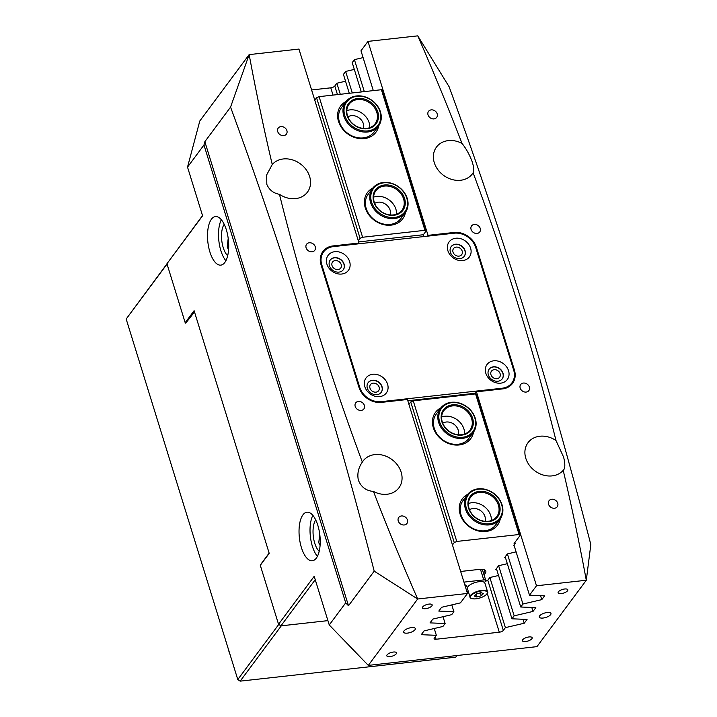 <?xml version="1.0" encoding="UTF-8"?>
<svg xmlns="http://www.w3.org/2000/svg" width="717" height="717" viewBox="0 0 717 717"><rect width="100%" height="100%" fill="white"/><g stroke="black" fill="none" stroke-linecap="round" stroke-linejoin="round"><path stroke-width="1.08" d="M490.957 374.704A5.091 4.203 36.6 0 0 494.936 378.513A5.091 4.203 36.6 0 0 499.624 377.232A5.091 4.203 36.6 0 0 500.125 373.691A5.091 4.203 36.6 0 0 496.146 369.882A5.091 4.203 36.6 0 0 491.459 371.164A5.091 4.203 36.6 0 0 490.957 374.704M453.019 252.133A5.091 4.203 36.6 0 0 456.989 255.942A5.091 4.203 36.6 0 0 461.676 254.652A5.091 4.203 36.6 0 0 462.178 251.111A5.091 4.203 36.6 0 0 458.208 247.302A5.091 4.203 36.6 0 0 453.511 248.584A5.091 4.203 36.6 0 0 453.019 252.133M520.183 388.076A5.091 4.203 36.6 0 0 524.154 391.885A5.091 4.203 36.6 0 0 528.85 390.604A5.091 4.203 36.6 0 0 529.343 387.055A5.091 4.203 36.6 0 0 525.373 383.245A5.091 4.203 36.6 0 0 520.676 384.527A5.091 4.203 36.6 0 0 520.183 388.076M471.078 229.44A5.091 4.203 36.6 0 0 475.048 233.249A5.091 4.203 36.6 0 0 479.745 231.967A5.091 4.203 36.6 0 0 480.238 228.427A5.091 4.203 36.6 0 0 476.267 224.618A5.091 4.203 36.6 0 0 471.58 225.9A5.091 4.203 36.6 0 0 471.078 229.44M548.559 504.257A5.091 4.203 36.6 0 0 552.538 508.066A5.091 4.203 36.6 0 0 557.226 506.785A5.091 4.203 36.6 0 0 557.727 503.235A5.091 4.203 36.6 0 0 553.748 499.426A5.091 4.203 36.6 0 0 549.061 500.717A5.091 4.203 36.6 0 0 548.559 504.257M428.031 114.89A5.091 4.203 36.6 0 0 432.001 118.699A5.091 4.203 36.6 0 0 436.698 117.418A5.091 4.203 36.6 0 0 437.2 113.869A5.091 4.203 36.6 0 0 433.22 110.059A5.091 4.203 36.6 0 0 428.533 111.341A5.091 4.203 36.6 0 0 428.031 114.89M369.981 388.166A5.091 4.203 36.6 0 0 373.951 391.975A5.091 4.203 36.6 0 0 378.639 390.693A5.091 4.203 36.6 0 0 379.141 387.144A5.091 4.203 36.6 0 0 375.17 383.335A5.091 4.203 36.6 0 0 370.474 384.617A5.091 4.203 36.6 0 0 369.981 388.166M332.034 265.586A5.091 4.203 36.6 0 0 336.004 269.395A5.091 4.203 36.6 0 0 340.7 268.113A5.091 4.203 36.6 0 0 341.202 264.564A5.091 4.203 36.6 0 0 337.223 260.755A5.091 4.203 36.6 0 0 332.536 262.046A5.091 4.203 36.6 0 0 332.034 265.586M355.202 406.422A5.091 4.203 36.6 0 0 359.181 410.232A5.091 4.203 36.6 0 0 363.869 408.95A5.091 4.203 36.6 0 0 364.37 405.41A5.091 4.203 36.6 0 0 360.4 401.601A5.091 4.203 36.6 0 0 355.704 402.882A5.091 4.203 36.6 0 0 355.202 406.422M306.105 247.795A5.091 4.203 36.6 0 0 310.076 251.604A5.091 4.203 36.6 0 0 314.763 250.323A5.091 4.203 36.6 0 0 315.265 246.773A5.091 4.203 36.6 0 0 311.295 242.964A5.091 4.203 36.6 0 0 306.598 244.246A5.091 4.203 36.6 0 0 306.105 247.795M398.249 520.981A5.091 4.203 36.6 0 0 402.228 524.79A5.091 4.203 36.6 0 0 406.915 523.5A5.091 4.203 36.6 0 0 407.417 519.959A5.091 4.203 36.6 0 0 403.438 516.15A5.091 4.203 36.6 0 0 398.751 517.432A5.091 4.203 36.6 0 0 398.249 520.981M277.721 131.614A5.091 4.203 36.6 0 0 281.691 135.423A5.091 4.203 36.6 0 0 286.388 134.133A5.091 4.203 36.6 0 0 286.89 130.593A5.091 4.203 36.6 0 0 282.91 126.784A5.091 4.203 36.6 0 0 278.223 128.065A5.091 4.203 36.6 0 0 277.721 131.614M224.806 262.494A24.423 10.325 83.7 0 1 220.809 265.129A24.423 10.325 83.7 0 1 208.656 247.105A24.423 10.325 83.7 0 1 211.416 219.232A24.423 10.325 83.7 0 1 215.414 216.588A24.423 10.325 83.7 0 1 227.567 234.611A24.423 10.325 83.7 0 1 224.806 262.494M225.891 260.737A24.423 10.325 83.7 0 1 221.329 219.76M302.933 514.86A24.423 10.325 -96.3 0 0 300.172 542.733A24.423 10.325 -96.3 0 0 312.325 560.757A24.423 10.325 -96.3 0 0 316.322 558.122A24.423 10.325 -96.3 0 0 319.083 530.248A24.423 10.325 -96.3 0 0 306.93 512.216A24.423 10.325 -96.3 0 0 302.933 514.86M312.845 515.389A24.423 10.325 -96.3 0 0 317.407 556.365M403.985 630.978A6.103 2.285 162.8 0 0 403.653 632.17A6.103 2.285 162.8 0 0 408.771 632.905A6.103 2.285 162.8 0 0 414.982 629.75A6.103 2.285 162.8 0 0 415.313 628.558A6.103 2.285 162.8 0 0 410.196 627.814A6.103 2.285 162.8 0 0 403.985 630.978M539.632 615.885A6.103 2.285 162.8 0 0 539.301 617.077A6.103 2.285 162.8 0 0 544.418 617.821A6.103 2.285 162.8 0 0 550.629 614.657A6.103 2.285 162.8 0 0 550.961 613.465A6.103 2.285 162.8 0 0 545.834 612.73A6.103 2.285 162.8 0 0 539.632 615.885M422.725 606.896A5.091 1.909 162.8 0 0 422.447 607.891A5.091 1.909 162.8 0 0 426.714 608.509A5.091 1.909 162.8 0 0 431.885 605.874A5.091 1.909 162.8 0 0 432.163 604.879A5.091 1.909 162.8 0 0 427.897 604.27A5.091 1.909 162.8 0 0 422.725 606.896M387.081 654.845A5.091 1.909 162.8 0 0 386.804 655.84A5.091 1.909 162.8 0 0 391.07 656.458A5.091 1.909 162.8 0 0 396.241 653.823A5.091 1.909 162.8 0 0 396.519 652.837A5.091 1.909 162.8 0 0 392.253 652.219A5.091 1.909 162.8 0 0 387.081 654.845M522.72 639.761A5.091 1.909 162.8 0 0 522.442 640.756A5.091 1.909 162.8 0 0 526.717 641.365A5.091 1.909 162.8 0 0 531.889 638.739A5.091 1.909 162.8 0 0 532.166 637.745A5.091 1.909 162.8 0 0 527.9 637.126A5.091 1.909 162.8 0 0 522.72 639.761M558.373 591.812A5.091 1.909 162.8 0 0 558.095 592.798A5.091 1.909 162.8 0 0 562.361 593.416A5.091 1.909 162.8 0 0 567.532 590.79A5.091 1.909 162.8 0 0 567.81 589.795A5.091 1.909 162.8 0 0 563.544 589.177A5.091 1.909 162.8 0 0 558.373 591.812M555.998 440.534L563.634 457.177C565.337 464.266 565.193 468.649 563.203 470.334A22.388 18.472 36.6 0 1 542.626 474.86A22.388 18.472 36.6 0 1 525.803 458.306A22.388 18.472 36.6 0 1 527.999 442.712A22.388 18.472 36.6 0 1 555.998 440.534A2584.489 2133.129 36.6 0 0 473.112 172.77C474.242 170.915 473.91 167.178 472.118 161.549C469.465 154.549 466.086 148.509 461.999 143.409A2584.489 2133.129 36.6 0 0 417.769 35.85L367.982 41.389L428.022 235.355L453.995 232.46A19.126 15.792 36.6 0 1 476.473 247.49L514.421 370.071A19.126 15.792 36.6 0 1 512.538 383.398A19.126 15.792 36.6 0 1 502.429 388.928L476.455 391.823L536.495 585.78L529.505 595.2L544.606 595.827L541.783 599.627L540.546 595.657M473.112 172.77A22.388 18.472 -143.4 0 1 472.422 173.792A22.388 18.472 -143.4 0 1 451.773 179.438A22.388 18.472 -143.4 0 1 434.287 162.678A22.388 18.472 -143.4 0 1 436.492 147.075A22.388 18.472 -143.4 0 1 461.999 143.409M272.245 164.516A22.388 18.472 -143.4 0 1 292.823 159.99A22.388 18.472 -143.4 0 1 309.645 176.543A22.388 18.472 -143.4 0 1 307.441 192.138A22.388 18.472 -143.4 0 1 279.451 194.316C273.455 193.258 269.242 189.951 266.823 184.386L266.67 174.894L272.245 164.516A2584.489 2133.129 -143.4 0 1 249.157 54.609L230.56 107.102C284.102 252.94 331.98 407.623 374.211 571.144L417.679 599A2584.489 2133.129 -143.4 0 1 373.449 491.441A22.388 18.472 36.6 0 0 398.957 487.775A22.388 18.472 36.6 0 0 401.153 472.171A22.388 18.472 36.6 0 0 383.667 455.412A22.388 18.472 36.6 0 0 363.026 461.058A22.388 18.472 36.6 0 0 362.336 462.08A2584.489 2133.129 -143.4 0 1 279.451 194.316M563.589 469.886L563.203 470.334A2584.489 2133.129 36.6 0 1 586.291 580.241L536.495 585.78M373.449 491.441C366.037 490.804 361.001 486.995 358.33 480.014C357.075 473.677 358.41 467.699 362.336 462.08M319.728 534.075L318.76 542.751L320.087 545.422M319.199 551.31A17.504 7.394 83.7 0 1 313.275 536.083A17.504 7.394 83.7 0 1 315.704 519.933M228.571 249.794L227.253 247.114L228.176 238.528M227.683 255.682A17.504 7.394 83.7 0 1 221.759 240.455A17.504 7.394 83.7 0 1 224.197 224.296M417.769 35.85L449.084 86.685C501.81 230.632 549.052 383.254 590.826 544.553L586.3 580.25L536.952 646.635L368.305 665.394L417.652 599.009M507.412 553.9L522.935 604.028L520.73 607.003L535.832 607.631L533.009 611.431L531.781 607.46M315.238 579.712L280.93 625.86L278.546 624.265L260.298 565.319L269.207 553.336L194.101 310.694L185.183 322.686L166.944 263.739L202.526 215.584M278.546 624.265L314.189 576.316L329.255 624.982L345.702 602.854L203.969 144.986L187.522 167.115L202.588 215.79L166.944 263.739M349.278 93.291L343.434 74.407L345.639 71.44L352.298 92.959M354.315 69.415L345.639 71.44M361.296 91.955L352.208 62.603L354.413 59.636L364.317 91.624M363.089 57.611L354.413 59.636M373.306 90.62L360.983 50.799L367.982 41.389M187.522 167.115L199.792 121.003L249.14 54.617L298.944 49.07L358.993 243.027L333.02 245.922A19.126 15.792 36.6 0 0 322.91 251.452A19.126 15.792 36.6 0 0 321.028 264.779L358.975 387.359A19.126 15.792 36.6 0 0 381.453 402.389L407.426 399.494L467.466 593.461L417.679 599M311.608 89.957L330.779 87.824A3.253 1.219 162.8 0 0 334.803 86.022L336.865 83.244L340.288 94.294M345.54 81.218L336.865 83.244M489.863 577.508L505.386 627.635L503.325 630.413A3.253 1.219 -17.2 0 1 499.292 632.215L436.124 639.241A3.253 1.219 -17.2 0 1 434.108 638.73A3.253 1.219 -17.2 0 1 434.287 638.094L436.348 635.316L421.246 634.688L424.07 630.888L442.918 626.479L445.123 623.512L430.021 622.885L432.844 619.085L451.692 614.675L453.897 611.709L438.795 611.081L441.618 607.281L460.466 602.872L467.466 593.461M498.638 565.704L514.161 615.831L533.009 611.431M514.161 615.831L511.956 618.798L527.058 619.434L524.235 623.234L523.007 619.264M505.386 627.635L524.235 623.234M522.935 604.028L541.783 599.627M185.183 322.686L186.178 322.578M443.016 616.71L445.123 623.512M434.242 628.513L436.348 635.316M451.791 604.906L453.897 611.709M358.993 243.027L358.383 243.843M496.424 568.635L511.956 618.798M505.198 556.831L520.73 607.003M368.305 665.394L329.255 624.982M456.953 655.535L455.734 657.166L240.168 681.15L281.297 625.824L327.911 620.635L280.93 625.86M203.969 144.986L204.847 141.697L348.498 605.74L374.211 571.144M348.498 605.74L345.702 602.854M204.847 141.697L230.56 107.102M513.972 545.028L529.505 595.2M476.455 391.823L474.842 393.983M474.591 393.31L474.797 393.992M427.422 236.162L428.022 235.355M511.66 384.464A19.126 15.792 36.6 0 0 513.121 380.861M325.168 250.161A19.126 15.792 36.6 0 0 322.148 252.599M500.323 518.651A21.976 18.14 -143.4 0 1 485.929 531.485A21.976 18.14 -143.4 0 1 461.398 517.45A21.976 18.14 -143.4 0 1 467.672 494.372M467.412 494.712L463.021 500.618A20.354 16.796 36.6 0 0 464.195 521.053A20.354 16.796 36.6 0 0 484.934 530.786A20.354 16.796 36.6 0 0 495.689 524.898L500.072 519A20.354 16.796 -143.4 0 1 473.337 520.04A20.354 16.796 -143.4 0 1 467.412 494.712A20.354 16.796 -143.4 0 1 494.147 493.672A20.354 16.796 -143.4 0 1 500.072 519M473.543 432.118A21.976 18.14 -143.4 0 1 459.149 444.961A21.976 18.14 -143.4 0 1 434.61 430.926A21.976 18.14 -143.4 0 1 440.883 407.848M440.623 408.188L436.241 414.094A20.354 16.796 36.6 0 0 437.406 434.529A20.354 16.796 36.6 0 0 458.154 444.253A20.354 16.796 36.6 0 0 468.9 438.374L473.292 432.468A20.354 16.796 -143.4 0 1 447.372 434.126A20.354 16.796 -143.4 0 1 440.121 408.923A20.354 16.796 -143.4 0 1 440.623 408.188A20.354 16.796 -143.4 0 1 466.543 406.53A20.354 16.796 -143.4 0 1 473.794 431.742A20.354 16.796 -143.4 0 1 473.292 432.468M485.086 521.304A10.172 8.398 36.6 0 0 482.389 512.216A10.172 8.398 36.6 0 0 472.996 508.541A10.172 8.398 36.6 0 0 469.518 509.733M458.306 434.78A10.172 8.398 36.6 0 0 455.6 425.692A10.172 8.398 36.6 0 0 446.216 422.017A10.172 8.398 36.6 0 0 442.739 423.2M472.718 394.225L472.503 393.543M519.099 534.515L456.774 541.443L454.255 542.572L410.733 401.968L413.252 400.839L475.577 393.902L476.724 394.628L520.246 535.232L519.099 534.515L475.577 393.902M413.252 400.839L456.774 541.443M514.223 545.843L513.39 545.807L515.182 543.405L514.878 542.446M505.449 557.647L504.616 557.611L507.367 553.918L516.097 551.884M496.675 569.45L495.841 569.415L498.593 565.722L507.322 563.687M485.355 581.37L487.757 580.286L489.819 577.517L498.548 575.491M515.182 543.405L514.08 543.531L520.246 535.232M452.463 544.983L454.255 542.572M484.047 574.882L485.221 573.295A10.988 4.114 162.8 0 0 485.821 571.153A10.988 4.114 162.8 0 0 479.028 569.423L460.655 571.467M408.932 404.379L410.733 401.968M378.71 125.771A21.976 18.14 -143.4 0 1 364.317 138.614A21.976 18.14 -143.4 0 1 339.777 124.579A21.976 18.14 -143.4 0 1 346.06 101.491M345.791 101.841L341.409 107.738A20.354 16.796 36.6 0 0 342.574 128.182A20.354 16.796 36.6 0 0 363.322 137.906A20.354 16.796 36.6 0 0 374.068 132.018L378.459 126.12A20.354 16.796 -143.4 0 1 362.972 131.946A20.354 16.796 -143.4 0 1 345.612 120.187A20.354 16.796 -143.4 0 1 345.791 101.841A20.354 16.796 -143.4 0 1 361.278 96.015A20.354 16.796 -143.4 0 1 378.639 107.765A20.354 16.796 -143.4 0 1 378.459 126.12M405.49 212.295A21.976 18.14 -143.4 0 1 391.097 225.138A21.976 18.14 -143.4 0 1 366.566 211.103A21.976 18.14 -143.4 0 1 372.84 188.024M372.58 188.365L368.188 194.262A20.354 16.796 36.6 0 0 369.363 214.706A20.354 16.796 36.6 0 0 390.102 224.43A20.354 16.796 36.6 0 0 400.857 218.551L405.239 212.644A20.354 16.796 -143.4 0 1 393.203 218.631A20.354 16.796 -143.4 0 1 373.351 208.235A20.354 16.796 -143.4 0 1 372.58 188.365A20.354 16.796 -143.4 0 1 384.617 182.378A20.354 16.796 -143.4 0 1 404.469 192.774A20.354 16.796 -143.4 0 1 405.239 212.644M363.474 128.424A10.172 8.398 36.6 0 0 360.768 119.345A10.172 8.398 36.6 0 0 351.384 115.661A10.172 8.398 36.6 0 0 347.906 116.853M390.254 214.948A10.172 8.398 36.6 0 0 387.556 205.869A10.172 8.398 36.6 0 0 378.164 202.185A10.172 8.398 36.6 0 0 374.686 203.377M358.643 241.925L423.344 234.728L423.908 236.556M319.092 96.652L381.417 89.715L382.564 90.432L426.086 231.044L424.939 230.318L362.614 237.255L360.095 238.385L316.573 97.772L319.092 96.652L362.614 237.255M424.939 230.318L381.417 89.715M314.772 100.192L316.573 97.772M358.303 240.795L360.095 238.385M423.344 234.728L426.086 231.044M372.741 374.265A12.619 10.414 -143.4 0 1 387.574 384.178A12.619 10.414 -143.4 0 1 379.66 396.618A12.619 10.414 -143.4 0 1 364.836 386.705A12.619 10.414 -143.4 0 1 372.741 374.265M376.927 394.682A8.138 6.722 36.6 0 0 381.229 392.324A8.138 6.722 36.6 0 0 380.763 384.151A8.138 6.722 36.6 0 0 372.464 380.261A8.138 6.722 36.6 0 0 368.162 382.618A8.138 6.722 36.6 0 0 368.637 390.792A8.138 6.722 36.6 0 0 376.927 394.682M334.803 251.685A12.619 10.414 -143.4 0 1 349.627 261.597A12.619 10.414 -143.4 0 1 341.722 274.037A12.619 10.414 -143.4 0 1 326.898 264.125A12.619 10.414 -143.4 0 1 334.803 251.685M338.989 272.102A8.138 6.722 36.6 0 0 343.282 269.753A8.138 6.722 36.6 0 0 342.816 261.571A8.138 6.722 36.6 0 0 334.516 257.681A8.138 6.722 36.6 0 0 330.223 260.038A8.138 6.722 36.6 0 0 330.689 268.212A8.138 6.722 36.6 0 0 338.989 272.102M455.779 238.232A12.619 10.414 -143.4 0 1 470.603 248.145A12.619 10.414 -143.4 0 1 462.698 260.585A12.619 10.414 -143.4 0 1 447.874 250.672A12.619 10.414 -143.4 0 1 455.779 238.232M459.964 258.649A8.138 6.722 36.6 0 0 464.266 256.292A8.138 6.722 36.6 0 0 463.8 248.118A8.138 6.722 36.6 0 0 455.501 244.228A8.138 6.722 36.6 0 0 451.199 246.576A8.138 6.722 36.6 0 0 451.674 254.75A8.138 6.722 36.6 0 0 459.964 258.649M493.726 360.812A12.619 10.414 -143.4 0 1 508.55 370.725A12.619 10.414 -143.4 0 1 500.645 383.165A12.619 10.414 -143.4 0 1 485.821 373.252A12.619 10.414 -143.4 0 1 493.726 360.812M497.912 381.22A8.138 6.722 36.6 0 0 502.214 378.872A8.138 6.722 36.6 0 0 501.739 370.698A8.138 6.722 36.6 0 0 493.448 366.799A8.138 6.722 36.6 0 0 489.146 369.156A8.138 6.722 36.6 0 0 489.612 377.33A8.138 6.722 36.6 0 0 497.912 381.22M451.136 246.675A8.138 6.722 -143.4 0 1 455.367 244.407A8.138 6.722 -143.4 0 1 463.621 248.243A8.138 6.722 -143.4 0 1 464.195 256.381M489.075 369.246A8.138 6.722 -143.4 0 1 493.314 366.987A8.138 6.722 -143.4 0 1 501.568 370.823A8.138 6.722 -143.4 0 1 502.142 378.961M343.219 269.843A8.138 6.722 36.6 0 0 342.636 261.705A8.138 6.722 36.6 0 0 334.382 257.869A8.138 6.722 36.6 0 0 330.152 260.128M381.157 392.423A8.138 6.722 36.6 0 0 380.584 384.285A8.138 6.722 36.6 0 0 372.329 380.449A8.138 6.722 36.6 0 0 368.099 382.708M381.229 401.663L502.205 388.211A18.319 15.12 36.6 0 0 511.884 382.914A18.319 15.12 36.6 0 0 513.686 370.151L475.738 247.571A18.319 15.12 36.6 0 0 454.219 233.186L333.235 246.639A18.319 15.12 36.6 0 0 323.564 251.936A18.319 15.12 36.6 0 0 321.763 264.698L359.71 387.279A18.319 15.12 36.6 0 0 381.229 401.663L380.637 402.461M511.884 382.914L510.244 385.128A18.319 15.12 -143.4 0 1 508.631 386.902M407.812 400.74L475.416 393.221M320.678 256.202A18.319 15.12 -143.4 0 1 321.915 254.15L323.564 251.936M465.611 587.456A6.103 2.285 162.8 0 0 466.068 586.954A6.103 2.285 162.8 0 0 466.4 585.762A6.103 2.285 162.8 0 0 464.786 584.803M463.953 582.114L483.742 579.91L480.462 569.307M482.335 569.361L485.759 580.42A3.253 1.219 162.8 0 1 485.579 581.057L484.504 582.509M468.398 591.767L466.991 591.928M485.759 580.42A3.253 1.219 162.8 0 0 483.742 579.91M487.578 591.776L484.898 583.118A9.16 3.433 162.8 0 0 480.256 581.595A9.16 3.433 162.8 0 0 471.177 584.194A9.16 3.433 162.8 0 0 467.403 588.54L470.074 597.189A9.16 3.433 -17.2 0 1 473.847 592.851A9.16 3.433 -17.2 0 1 482.935 590.252A9.16 3.433 -17.2 0 1 487.578 591.776C488.976 592.233 485.517 597.727 474.923 598.937C471.374 598.74 469.76 598.166 470.074 597.189M476.841 597.01L481.331 595.755L483.437 593.595L481.035 592.681L476.545 593.927L474.439 596.096L476.841 597.01L476.043 594.447M480.435 592.851L481.331 595.755M373.602 197.139A16.276 13.435 -143.4 0 1 377.796 196.333A16.276 13.435 -143.4 0 1 396.537 214.195M385.065 182.736A19.538 16.124 36.6 0 0 371.254 200.885A19.538 16.124 36.6 0 0 393.301 217.538A19.538 16.124 36.6 0 0 407.113 199.389A19.538 16.124 36.6 0 0 385.065 182.736M385.576 184.914A17.091 14.107 -143.4 0 1 404.872 199.478A17.091 14.107 -143.4 0 1 392.791 215.36A17.091 14.107 -143.4 0 1 373.494 200.787A17.091 14.107 -143.4 0 1 385.576 184.914M392.342 215.001A16.276 13.435 36.6 0 0 401.977 210.215A16.276 13.435 36.6 0 0 401.359 194.316A16.276 13.435 36.6 0 0 385.477 186.008A16.276 13.435 36.6 0 0 375.842 190.794A16.276 13.435 36.6 0 0 376.461 206.693A16.276 13.435 36.6 0 0 392.342 215.001M346.813 110.615A16.276 13.435 -143.4 0 1 353.777 109.934A16.276 13.435 -143.4 0 1 369.757 127.671M361.592 96.365A19.538 16.124 36.6 0 0 344.026 111.198A19.538 16.124 36.6 0 0 363.205 130.852A19.538 16.124 36.6 0 0 380.781 116.02A19.538 16.124 36.6 0 0 361.592 96.365M361.691 98.516A17.091 14.107 -143.4 0 1 378.477 115.715A17.091 14.107 -143.4 0 1 363.107 128.701A17.091 14.107 -143.4 0 1 346.32 111.502A17.091 14.107 -143.4 0 1 361.691 98.516M362.802 128.352A16.276 13.435 36.6 0 0 375.188 123.691A16.276 13.435 36.6 0 0 375.332 109.011A16.276 13.435 36.6 0 0 361.449 99.6A16.276 13.435 36.6 0 0 349.062 104.261A16.276 13.435 36.6 0 0 348.919 118.95A16.276 13.435 36.6 0 0 362.802 128.352M441.645 416.962A16.276 13.435 -143.4 0 1 457.294 419.875A16.276 13.435 -143.4 0 1 464.589 434.018M441.063 409.004A19.538 16.124 36.6 0 0 448.457 433.498A19.538 16.124 36.6 0 0 473.399 430.917A19.538 16.124 36.6 0 0 466.005 406.422A19.538 16.124 36.6 0 0 441.063 409.004M443.088 410.375A17.091 14.107 -143.4 0 1 464.912 408.116A17.091 14.107 -143.4 0 1 471.374 429.546A17.091 14.107 -143.4 0 1 449.55 431.804A17.091 14.107 -143.4 0 1 443.088 410.375M470.433 429.456A16.276 13.435 36.6 0 0 464.625 409.29A16.276 13.435 36.6 0 0 443.895 410.617A16.276 13.435 36.6 0 0 443.482 411.2A16.276 13.435 36.6 0 0 449.29 431.365A16.276 13.435 36.6 0 0 470.02 430.039A16.276 13.435 36.6 0 0 470.433 429.456M468.434 503.495A16.276 13.435 -143.4 0 1 484.387 506.632A16.276 13.435 -143.4 0 1 491.369 520.542M494.004 493.825A19.538 16.124 36.6 0 0 468.568 494.524A19.538 16.124 36.6 0 0 474.027 519.144A19.538 16.124 36.6 0 0 499.462 518.445A19.538 16.124 36.6 0 0 494.004 493.825M492.758 495.411A17.091 14.107 -143.4 0 1 497.526 516.957A17.091 14.107 -143.4 0 1 475.272 517.566A17.091 14.107 -143.4 0 1 470.504 496.021A17.091 14.107 -143.4 0 1 492.758 495.411M475.416 517.405A16.276 13.435 36.6 0 0 496.809 516.572A16.276 13.435 36.6 0 0 492.068 496.307A16.276 13.435 36.6 0 0 470.675 497.141A16.276 13.435 36.6 0 0 475.416 517.405M240.168 681.15L237.784 679.555L126.174 319.029L166.971 263.856M194.477 311.94L185.721 323.188L185.551 322.641M269.189 553.282L269.018 552.735M167.043 264.062L126.174 319.029M237.784 679.555L278.77 624.417M268.992 553.3L260.495 564.736M228.445 649.396A24.423 20.157 36.6 0 0 229.861 653.976M435.336 636.687L436.124 639.241M499.292 632.215L487.291 593.452M333.029 95.101L330.779 87.824M334.803 86.022L337.465 94.608M487.793 580.241L503.325 630.413M453.395 233.276L453.995 232.46M475.936 248.207L476.473 247.49M513.874 370.806L514.421 370.071M332.392 246.756L333.02 245.922M484.109 569.719L485.221 573.295M321.763 264.698L321.225 265.424M359.181 387.987L359.71 387.279M501.604 389.017L502.205 388.211M475.012 598.892A8.747 3.28 162.8 0 0 486.377 594.483A8.747 3.28 162.8 0 0 482.864 590.799A8.747 3.28 162.8 0 0 471.499 595.209A8.747 3.28 162.8 0 0 475.012 598.892"/></g></svg>
